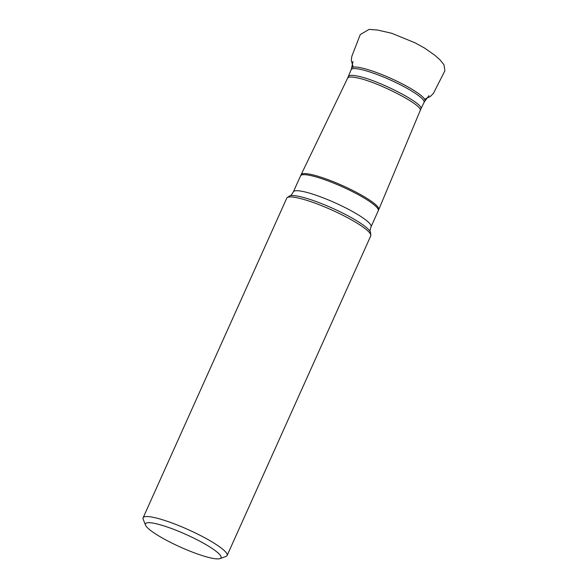 <?xml version="1.0" encoding="UTF-8"?>
<svg xmlns="http://www.w3.org/2000/svg" width="588" height="588" viewBox="0 0 588 588"><rect width="100%" height="100%" fill="white"/><g stroke="black" fill="none" stroke-linecap="round" stroke-linejoin="round"><path stroke-width="0.88" d="M370.837 235.149L370.572 232.73A44.806 7.475 -155.8 0 0 370.139 231.532A44.806 7.475 -155.8 0 0 341.128 212.29A44.806 7.475 -155.8 0 0 298.719 196.333A44.806 7.475 -155.8 0 0 290.421 195.708A44.806 7.475 -155.8 0 0 289.237 196.179L287.253 197.583A46.04 7.681 24.2 0 1 296.999 197.744A46.04 7.681 24.2 0 1 343.061 215.377A46.04 7.681 24.2 0 1 370.837 235.149A46.04 7.681 24.2 0 1 370.734 235.928L227.1 555.52A46.04 7.681 24.2 0 1 225.961 556.439L220.015 558.6A41.432 6.909 24.2 0 1 211.805 558.166A41.432 6.909 24.2 0 1 171.645 542.945A41.432 6.909 24.2 0 1 145.515 525.121A41.432 6.909 24.2 0 1 186.073 534.492A41.432 6.909 24.2 0 1 220.015 558.6M145.515 525.121L143.178 519.233A46.04 7.681 24.2 0 1 143.112 517.778L286.746 198.178A46.04 7.681 24.2 0 1 287.253 197.583M143.112 517.778A46.04 7.681 24.2 0 1 188.248 529.648A46.04 7.681 24.2 0 1 227.1 555.52M420.104 110.625C424.33 105.818 377.121 81.401 356.482 77.712C351.33 76.683 348.383 76.8 347.662 78.064L301.085 174.724A42.571 7.1 24.2 0 1 310.56 174.349A42.571 7.1 24.2 0 1 354.843 191.526A42.571 7.1 24.2 0 1 378.745 209.622L378.26 210.747A42.586 7.1 -155.8 0 0 354.439 192.651A42.586 7.1 -155.8 0 0 310.06 175.43A42.586 7.1 -155.8 0 0 300.571 175.827L293.368 191.864A42.586 7.1 24.2 0 1 302.849 191.46A42.586 7.1 24.2 0 1 347.236 208.681A42.586 7.1 24.2 0 1 371.057 226.777C369.33 231.966 370.403 231.099 370.227 231.709M352.984 61.446L351.558 68.333A40.175 6.703 24.2 0 1 391.027 78.454A40.175 6.703 24.2 0 1 424.801 101.246L428.997 95.609M348.375 76.462C349.037 75.139 351.984 74.999 357.232 76.05C377.974 79.755 425.418 104.348 420.832 109.023L424.051 102.474A39.969 6.666 -155.8 0 0 390.344 79.975A39.969 6.666 -155.8 0 0 351.139 69.7L347.655 78.064M353.204 67.135L351.293 60.454L351.8 56.411L360.246 34.596L369.051 29.4L377.599 30.047L391.74 33.281L414.988 42.792L424.646 48.113L434.554 55.052L440.111 59.947L443.977 64.798L444.888 70.751L433.437 93.389L430.313 96.513L424.595 99.218M293.368 191.864C290.634 196.598 290.568 195.216 290.229 195.753M420.839 109.03L378.745 209.622M351.558 68.333L351.139 69.7M424.801 101.246L424.051 102.474M378.26 210.747L371.057 226.777M301.085 174.724L300.571 175.827"/></g></svg>
